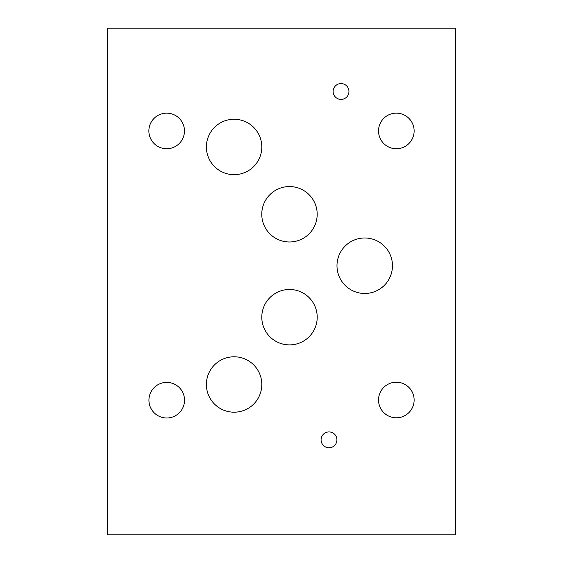 <?xml version="1.0" encoding="UTF-8"?>
<svg xmlns="http://www.w3.org/2000/svg" width="563" height="563" viewBox="0 0 563 563"><rect width="100%" height="100%" fill="white"/><g stroke="black" fill="none" stroke-linecap="round" stroke-linejoin="round"><path stroke-width="0.84" d="M455.678 534.85L455.678 28.15L107.322 28.15L107.322 534.85L455.678 534.85M148.871 130.947A17.798 17.798 0 0 1 175.565 115.535A17.798 17.798 0 0 1 175.572 146.359A17.798 17.798 0 0 1 148.871 130.947M148.935 400.194A17.798 17.798 0 0 1 175.628 384.782A17.798 17.798 0 0 1 175.635 415.607A17.798 17.798 0 0 1 148.935 400.194M378.533 400.004A17.798 17.798 0 0 1 405.233 384.592A17.798 17.798 0 0 1 405.233 415.417A17.798 17.798 0 0 1 378.533 400.004M378.533 130.947A17.798 17.798 0 0 1 405.233 115.535A17.798 17.798 0 0 1 405.233 146.359A17.798 17.798 0 0 1 378.533 130.947M333.12 91.487A7.917 7.917 0 0 1 344.999 84.633A7.917 7.917 0 0 1 344.999 98.342A7.917 7.917 0 0 1 333.12 91.487M321.086 439.844A7.917 7.917 0 0 1 332.965 432.989A7.917 7.917 0 0 1 332.965 446.698A7.917 7.917 0 0 1 321.086 439.844M261.795 317.187A27.714 27.714 0 0 1 303.358 293.189A27.714 27.714 0 0 1 303.358 341.185A27.714 27.714 0 0 1 261.795 317.187M206.389 146.971A27.714 27.714 0 0 1 247.952 122.973A27.714 27.714 0 0 1 247.952 170.969A27.714 27.714 0 0 1 206.389 146.971M261.767 214.271A27.714 27.714 0 0 1 303.337 190.273A27.714 27.714 0 0 1 303.337 238.269A27.714 27.714 0 0 1 261.767 214.271M206.389 384.487A27.714 27.714 0 0 1 247.952 360.489A27.714 27.714 0 0 1 247.952 408.485A27.714 27.714 0 0 1 206.389 384.487M336.984 265.729A27.742 27.742 0 0 1 378.596 241.703A27.742 27.742 0 0 1 378.596 289.755A27.742 27.742 0 0 1 336.984 265.729"/></g></svg>

